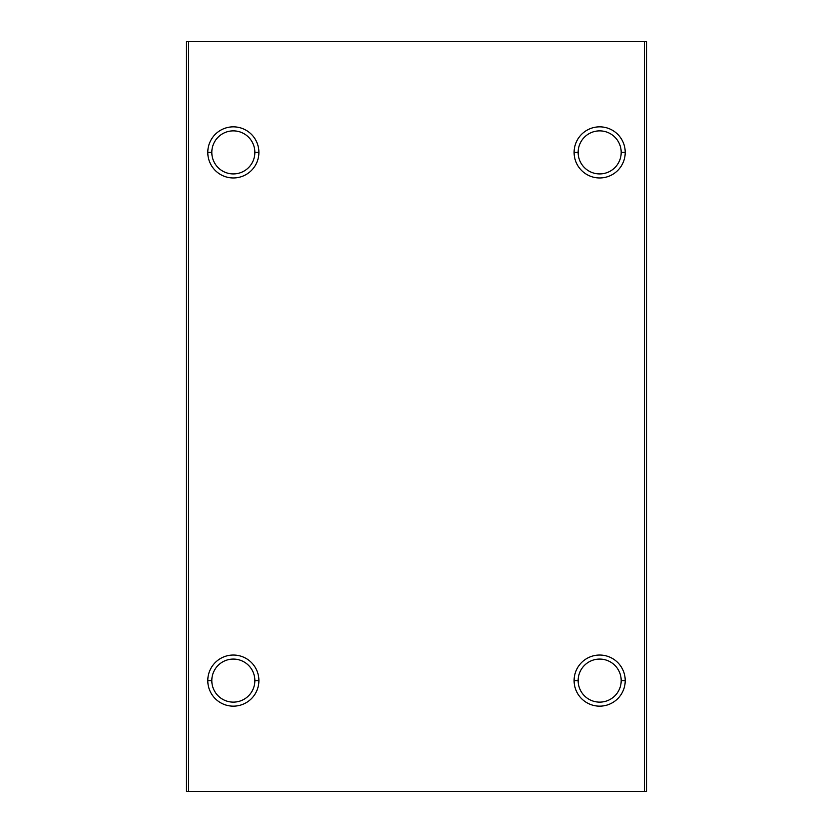 <?xml version="1.0" encoding="UTF-8"?>
<svg xmlns="http://www.w3.org/2000/svg" width="833" height="833" viewBox="0 0 833 833"><rect width="100%" height="100%" fill="white"/><g stroke="black" fill="none" stroke-linecap="round" stroke-linejoin="round"><path stroke-width="1.25" d="M621.189 152.397L625.219 152.397A25.563 25.563 0 0 0 599.666 126.845A25.563 25.563 0 0 0 574.104 152.397L578.144 152.397A21.523 21.523 0 0 1 599.666 130.875A21.523 21.523 0 0 1 621.189 152.397A21.523 21.523 0 0 0 599.666 130.875A21.523 21.523 0 0 0 578.144 152.397A21.523 21.523 0 0 0 599.666 173.92A21.523 21.523 0 0 0 621.189 152.397A21.523 21.523 0 0 1 599.666 173.92A21.523 21.523 0 0 1 578.144 152.397L574.104 152.397A25.563 25.563 0 0 0 599.666 177.96A25.563 25.563 0 0 0 625.219 152.397L621.189 152.397M254.856 680.603L258.896 680.603A25.563 25.563 0 0 0 233.334 655.04A25.563 25.563 0 0 0 207.781 680.603L211.811 680.603A21.523 21.523 0 0 1 233.334 659.08A21.523 21.523 0 0 1 254.856 680.603A21.523 21.523 0 0 0 233.334 659.08A21.523 21.523 0 0 0 211.811 680.603A21.523 21.523 0 0 0 233.334 702.125A21.523 21.523 0 0 0 254.856 680.603A21.523 21.523 0 0 1 233.334 702.125A21.523 21.523 0 0 1 211.811 680.603L207.781 680.603A25.563 25.563 0 0 0 233.334 706.155A25.563 25.563 0 0 0 258.896 680.603L254.856 680.603M621.189 680.603L625.219 680.603A25.563 25.563 0 0 0 599.666 655.04A25.563 25.563 0 0 0 574.104 680.603L578.144 680.603A21.523 21.523 0 0 1 599.666 659.08A21.523 21.523 0 0 1 621.189 680.603A21.523 21.523 0 0 0 599.666 659.08A21.523 21.523 0 0 0 578.144 680.603A21.523 21.523 0 0 0 599.666 702.125A21.523 21.523 0 0 0 621.189 680.603A21.523 21.523 0 0 1 599.666 702.125A21.523 21.523 0 0 1 578.144 680.603L574.104 680.603A25.563 25.563 0 0 0 599.666 706.155A25.563 25.563 0 0 0 625.219 680.603L621.189 680.603M254.856 152.397L258.896 152.397A25.563 25.563 0 0 0 233.334 126.845A25.563 25.563 0 0 0 207.781 152.397L211.811 152.397A21.523 21.523 0 0 1 233.334 130.875A21.523 21.523 0 0 1 254.856 152.397A21.523 21.523 0 0 0 233.334 130.875A21.523 21.523 0 0 0 211.811 152.397A21.523 21.523 0 0 0 233.334 173.92A21.523 21.523 0 0 0 254.856 152.397A21.523 21.523 0 0 1 233.334 173.92A21.523 21.523 0 0 1 211.811 152.397L207.781 152.397A25.563 25.563 0 0 0 233.334 177.96A25.563 25.563 0 0 0 258.896 152.397L254.856 152.397M646.523 41.65L646.523 791.35L646.523 41.65L186.477 41.65L186.477 791.35L188.612 791.35L188.612 41.65L188.612 791.35L644.388 791.35L644.388 41.65L644.388 791.35L646.523 791.35L186.477 791.35L186.477 41.65L646.523 41.65M258.896 152.397A25.563 25.563 0 0 1 233.334 177.96A25.563 25.563 0 0 1 207.781 152.397A25.563 25.563 0 0 1 233.334 126.845A25.563 25.563 0 0 1 258.896 152.397M625.219 680.603A25.563 25.563 0 0 1 599.666 706.155A25.563 25.563 0 0 1 574.104 680.603A25.563 25.563 0 0 1 599.666 655.04A25.563 25.563 0 0 1 625.219 680.603M258.896 680.603A25.563 25.563 0 0 1 233.334 706.155A25.563 25.563 0 0 1 207.781 680.603A25.563 25.563 0 0 1 233.334 655.04A25.563 25.563 0 0 1 258.896 680.603M625.219 152.397A25.563 25.563 0 0 1 599.666 177.96A25.563 25.563 0 0 1 574.104 152.397A25.563 25.563 0 0 1 599.666 126.845A25.563 25.563 0 0 1 625.219 152.397"/></g></svg>
